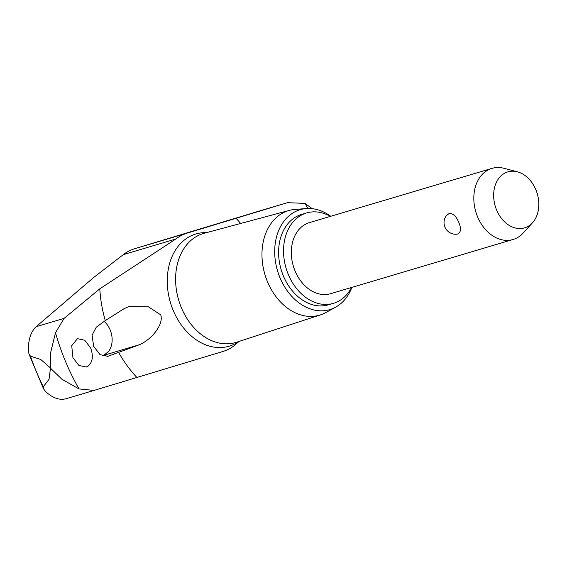 <?xml version="1.0" encoding="UTF-8"?>
<svg xmlns="http://www.w3.org/2000/svg" width="567" height="567" viewBox="0 0 567 567"><rect width="100%" height="100%" fill="white"/><g stroke="black" fill="none" stroke-linecap="round" stroke-linejoin="round"><path stroke-width="0.85" d="M238.778 341.71L234.341 345.544A61.824 46.381 -106.5 0 1 228.827 349.074A61.824 46.381 -106.5 0 1 222.852 351.497L94.072 390.408L79.054 388.948A188.343 141.296 -106.5 0 1 65.602 361.682A188.343 141.296 -106.5 0 1 55.516 332.68L64.071 318.399L99.785 288.816L175.805 239.033A61.824 46.381 -106.5 0 1 181.32 235.511A61.824 46.381 -106.5 0 1 187.294 233.08L287.434 202.681L305.025 203.383A188.343 141.296 -106.5 0 1 307.867 208.472M351.873 287.384A52.114 39.095 -106.5 0 1 335.607 307.186L325.706 312.608A54.517 40.902 -106.5 0 1 320.426 314.891L236.559 342.234A56.849 42.645 -106.5 0 1 181.397 307.761A56.849 42.645 -106.5 0 1 204.191 233.264L289.383 210.385A54.517 40.902 -106.5 0 1 295.053 209.421L306.315 208.557A52.114 39.095 -106.5 0 1 330.745 216.268M79.054 388.948L61.916 379.245L50.484 368.189L49.038 379.323L43.255 386.758L43.539 388.827L45.778 391.712C52.894 398.19 59.705 400.508 66.219 398.679L94.079 390.408M50.484 368.189A200.357 150.312 -106.5 0 1 50.392 367.983A200.357 150.312 -106.5 0 1 50.307 367.777L50.69 352.355L55.516 332.68M320.426 314.891A54.517 40.902 -106.5 0 1 267.525 281.834A54.517 40.902 -106.5 0 1 289.383 210.385M335.607 307.186A52.114 39.095 -106.5 0 1 280.006 277.773A52.114 39.095 -106.5 0 1 306.315 208.557M72.93 357.685L71.718 345.686L77.466 338.655L84.774 340.25L90.663 348.01C93.477 355.956 92.705 361.937 88.339 365.956L86.227 367.005L78.877 365.439L72.93 357.685M96.262 327.194L105.278 320.603L124.293 308.547L128.915 306.598L148.462 306.811L160.709 314.855C163.849 323.367 153.012 338.839 139.425 344.729L107.865 356.31L100.019 354.644L93.668 346.373L92.074 335.196L96.262 327.194M102.273 355.885L103.796 355.311L108.566 351.434A19.781 14.841 73.5 0 0 110.133 329.881A19.781 14.841 73.5 0 0 104.193 321.39M330.377 216.381A47.153 35.374 73.5 0 0 306.577 212.951A47.153 35.374 73.5 0 0 288.348 274.556A47.153 35.374 73.5 0 0 333.424 303.352A47.153 35.374 73.5 0 0 351.497 287.49M333.424 303.352L328.491 304.819A47.153 35.374 -106.5 0 1 283.408 276.023A47.153 35.374 -106.5 0 1 301.637 214.418L306.577 212.951M532.484 222.796L523.135 233.058A37.096 27.826 -106.5 0 1 513.064 239.501A37.096 27.826 -106.5 0 1 477.598 216.849A37.096 27.826 -106.5 0 1 491.943 168.392A37.096 27.826 -106.5 0 1 503.9 168.293L517.331 171.794A29.208 21.915 73.5 0 0 496.968 181.22A29.208 21.915 73.5 0 0 496.621 210.031A29.208 21.915 73.5 0 0 532.484 222.796A29.208 21.915 73.5 0 0 535.843 189.711A29.208 21.915 73.5 0 0 517.331 171.794M513.064 239.501L330.561 293.713A37.096 27.826 -106.5 0 1 295.102 271.061A37.096 27.826 -106.5 0 1 309.44 222.597L491.943 168.392M446.321 215.623L449.05 213.582C453.04 213.263 456.293 216.218 458.795 222.434C461.41 228.466 461.014 232.328 457.604 234.029L456.392 234.235A11.68 11.68 0 0 1 446.321 215.623M259.622 210.938L134.797 248.672A61.824 46.381 73.5 0 0 123.308 254.626L93.81 277.376L36.111 326.705C30.902 331.702 28.315 339.484 28.35 350.052L28.988 354.021L30.455 356.161L40.732 359.471L50.307 367.777M305.025 203.383L312.169 208.663M235.992 218.231A112.337 84.277 -106.5 0 1 240.621 223.483M239.628 341.228L236.099 343.233A58.521 43.9 -106.5 0 1 234.993 343.829A58.521 43.9 -106.5 0 1 173.226 310.44A58.521 43.9 -106.5 0 1 190.03 236.34A58.521 43.9 -106.5 0 1 203.255 232.676L207.316 232.42M43.255 386.758A197.387 148.079 -106.5 0 1 36.38 371.704A197.387 148.079 -106.5 0 1 30.455 356.161M105.278 320.603A112.337 84.277 -106.5 0 1 99.785 288.816M136.853 377.431A112.337 84.277 -106.5 0 1 118.531 352.291M139.425 344.729L103.796 355.311M108.368 356.14L107.354 356.445M64.071 318.399L36.111 326.705M287.306 202.717L259.353 211.023M175.805 239.033L123.308 254.626M94.179 390.379L66.219 398.679M187.294 233.08L134.797 248.672M287.434 202.681L259.488 210.981M43.539 388.827L28.988 354.021"/></g></svg>
